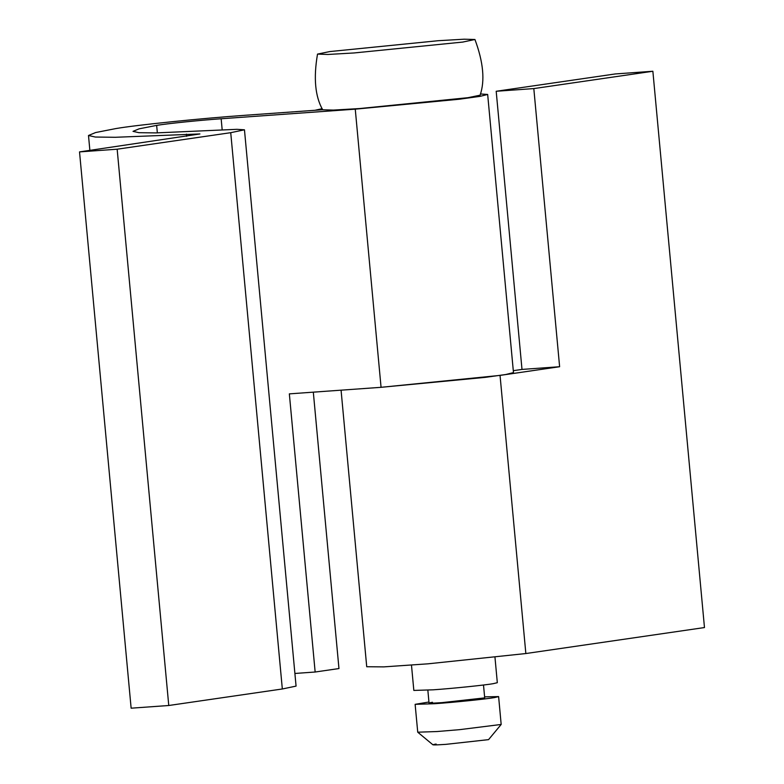 <?xml version="1.0" encoding="UTF-8"?>
<svg xmlns="http://www.w3.org/2000/svg" width="784" height="784" viewBox="0 0 784 784"><rect width="100%" height="100%" fill="white"/><g stroke="black" fill="none" stroke-linecap="round" stroke-linejoin="round"><path stroke-width="1.18" d="M484.6 696.858L498.614 696.594L501.172 724.455L459.6 729.659L437.129 731.531L417.735 732.197L415.128 704.336L428.946 702.013M501.172 724.455L488.559 739.635L445.861 744.359C433.336 745.202 430.093 745.094 436.129 744.036M498.614 696.594L494.528 697.584C487.217 698.956 452.721 702.503 434.552 703.718L415.128 704.336M483.503 685.01L484.698 697.887L441.99 702.631C429.309 703.483 426.143 703.366 432.484 702.278M494.978 657.374L497.321 682.688L493.244 683.668C485.933 685.04 451.427 688.597 433.258 689.812L413.834 690.43L411.482 665.126M474.937 39.494C483.375 62.21 485.1 80.772 480.102 95.187L467.911 97.696L359.307 108.574L333.455 110.083L322.685 109.789C315.129 96.54 313.404 77.979 317.52 54.096L329.711 51.577L438.325 40.699L464.167 39.2L474.937 39.494L462.746 42.071L354.143 52.949L327.839 54.468L317.52 54.096M313.316 392.157L338.962 668.556L315.148 672.015L294.892 673.466M381.063 387.316L355.26 109.162L459.287 99.225L479.935 96.373L487.668 94.452L513.471 372.596L505.739 374.517L485.09 377.378L381.063 387.316L289.345 393.872L315.148 672.015M230.731 132.682L244.461 129.811L296.068 686.108L282.328 688.979L230.731 132.682L117.159 149.205L79.527 151.9L199.93 133.946L115.268 137.288L95.364 137.043L88.494 135.495L89.876 150.391M322.665 109.74L244.922 115.297C201.449 118.335 135.534 125.117 115.914 128.566L95.619 132.545L88.494 135.495M322.577 109.554L315.374 110.201L322.175 108.653M487.668 94.452L480.396 93.972M355.26 109.162L221.157 118.756C199.42 120.275 166.463 123.666 156.653 125.391L139.16 128.821L133.015 131.359L138.944 132.692L156.094 132.908L236.964 129.321L244.461 129.811M282.328 688.979L168.766 705.502L131.134 708.187L79.527 151.9M168.766 705.502L117.159 149.205M521.997 369.421L496.194 91.267L533.816 88.582L559.619 366.726L521.997 369.421L513.295 370.685M381.004 387.316L500.045 375.399L559.619 366.726M496.194 91.267L615.234 73.951L652.866 71.256L704.473 627.553L525.848 653.542L427.995 663.823L383.856 666.88L366.726 666.743L341.069 390.167M652.866 71.256L533.816 88.582M157.349 132.888L156.653 125.391M222.186 129.919L221.157 118.756M186.631 136.318L186.425 134.133M500.045 375.399L525.848 653.542M417.735 732.197L432.925 744.8M427.848 690.175L429.034 703.052"/></g></svg>
